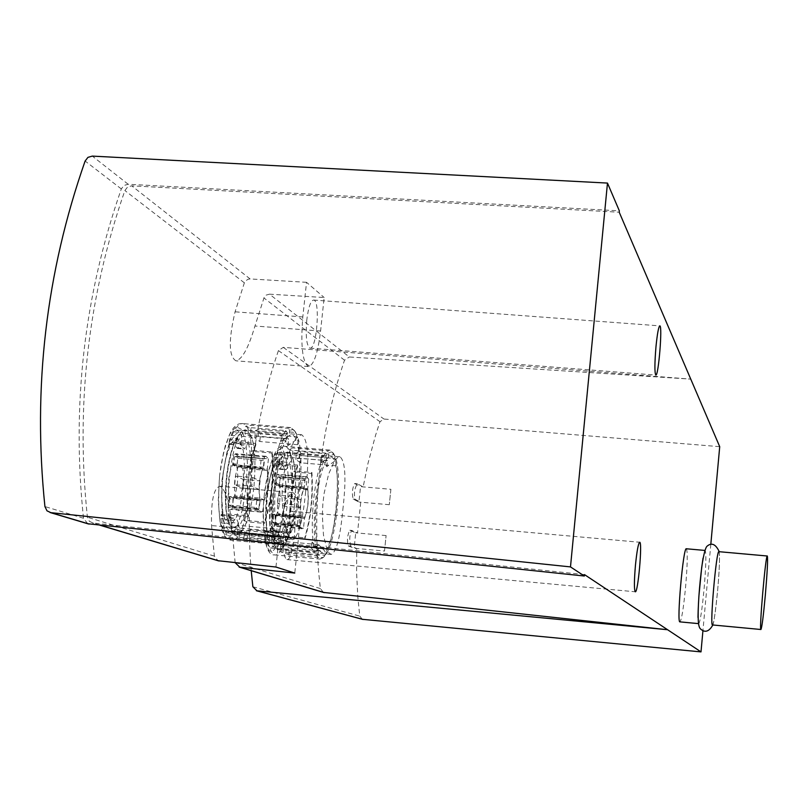 <?xml version="1.0" encoding="UTF-8"?>
<svg xmlns="http://www.w3.org/2000/svg" width="808" height="808" viewBox="0 0 808 808"><rect width="100%" height="100%" fill="white"/><g stroke="black" fill="none" stroke-linecap="round" stroke-linejoin="round"><path stroke-width="0.61" stroke-dasharray="4.04 3.03" d="M362.368 619.302L359.752 616.11L357.813 596.819L356.591 572.66L356.722 548.491L350.924 546.117C349.177 540.38 349.409 535.138 351.631 530.412L357.51 532.997L360.721 502.192L354.995 499.283C353.773 493.506 354.55 488.335 357.328 483.76L363.156 486.891L368.004 463.307L375.528 435.421L379.982 421.695L383.972 419.039L719.716 446.673M251.217 570.7C244.955 495.183 254.015 421.806 278.417 350.591L283.255 347.359L690.759 379.124L349.339 356.974L269.488 294.173L324.159 297.516L320.584 331.038C317.796 353.49 313.746 365.327 308.444 366.549C302.424 362.317 300.546 345.784 302.808 316.948L306.535 282.315L324.159 297.516M305.576 492.274C309.424 458.752 308.131 439.582 301.687 434.765L298.728 435.754L295.455 439.239L292.102 445.077L288.911 453.096L283.891 473.892L282.487 485.588L281.992 497.395L283.406 518.898L287.305 533.886L289.759 538.067L292.304 539.704C298.263 537.583 302.687 521.766 305.576 492.274M342.814 509.949C346.39 478.871 345.44 461.146 339.976 456.793L337.391 457.742L334.502 461.004L328.674 473.942L324.129 493.294L322.826 504.172L322.331 515.15L323.483 535.128L326.836 549.046L328.957 552.914L331.169 554.429C336.3 552.369 340.188 537.542 342.814 509.949M306.535 282.315L250.096 278.932L247.531 279.396L244.359 282.83L235.078 311.817C228.462 340.037 228.745 356.368 235.906 360.792C242.117 359.56 248.47 347.965 254.964 326.008L264.115 297.475L266.095 295.122L269.488 294.173M584.487 574.609L93.132 523.059L89.375 521.301L87.405 517.231C75.599 405.06 88.082 296.162 124.876 190.537L127.563 187.022L131.724 185.83L619.221 212.221M235.138 562.681L232.371 532.916C230.462 505.788 226.361 490.234 220.039 486.254C213.746 487.749 210.918 500.849 211.565 525.574L214.362 556.106L217.928 560.691M686.376 548.773C687.76 551.642 687.477 564.59 685.527 587.628C683.457 608.646 681.599 620.059 679.922 621.877M710.818 544.279L702.94 630.644M323.412 592.415L320.392 588.577C311.221 510.323 319.261 434.199 344.521 360.216L349.339 356.974M283.901 533.351C282.638 548.794 283.638 557.54 286.911 559.57C293.779 561.449 298.516 510.999 291.456 511.222C288.214 512.07 285.689 519.443 283.901 533.351M275.952 567.034L279.74 531.745C282.931 507.131 287.375 494.102 293.102 492.668C298.889 496.496 300.657 511.908 298.404 538.916L294.769 573.064M306.777 320.089C305.485 336.35 306.545 345.693 309.959 348.137C316.716 350.177 320.564 300.021 313.645 300.051C310.676 300.626 308.383 307.303 306.777 320.089M87.739 523.746L83.507 518.261C71.558 405.172 84.163 295.405 121.321 188.951L124.008 185.446L128.169 184.254L619.352 210.848M390.89 489.305L389.294 504.707L390.89 489.305L360.54 486.658L358.934 502.031L353.187 499.122C351.773 493.334 352.278 488.133 354.692 483.527L360.54 486.658M384.507 551.026L386.103 535.573L384.507 551.026L354.106 548.258L348.278 545.885C346.854 540.168 347.369 534.957 349.824 530.25L355.722 532.836L354.106 548.258M386.103 535.573L355.722 532.836M389.294 504.707L358.934 502.031M718.928 551.682C720.019 554.53 719.585 567.499 717.625 590.577C715.605 611.636 713.898 623.099 712.494 624.948M703.021 558.207L705.152 550.45C706.374 553.308 706 566.267 704.041 589.335C702.011 610.373 700.233 621.807 698.718 623.645L697.981 617.352M233.391 498.415C237.542 489.072 238.703 478.447 236.875 466.519L238.007 456.237L235.492 453.682L233.845 454.237L232.704 464.59C228.492 473.953 227.321 484.659 229.189 496.698L228.058 507.081L230.462 509.414L232.27 508.737L233.391 498.415L263.852 501.111L262.731 511.454L232.27 508.737M276.094 515.888C279.75 507.111 280.81 497.203 279.295 486.184L280.326 476.599L278.194 474.306L276.72 474.872L275.68 484.507C271.973 493.314 270.902 503.283 272.458 514.403L271.417 524.069L273.468 526.18L275.063 525.503L276.094 515.888L304.525 518.433L303.505 528.068L275.063 525.503M262.731 511.454L261.014 512.141L258.722 509.818L259.853 499.405C258.116 487.355 259.277 476.629 263.337 467.226L264.458 456.853L233.845 454.237M263.337 467.226L232.704 464.59M264.458 456.853L266.034 456.288L268.428 458.843L238.007 456.237M268.428 458.843L267.307 469.155L236.875 466.519M267.307 469.155C269.003 481.083 267.842 491.739 263.852 501.111M258.722 509.818L228.058 507.081M259.853 499.405L229.189 496.698M259.883 498.082C258.459 487.062 259.53 477.185 263.095 468.458L267.276 470.468C268.67 481.376 267.61 491.183 264.095 499.889L259.883 498.082L235.168 495.9C233.653 484.891 234.734 475.033 238.4 466.327L242.754 468.347C244.238 479.245 243.168 489.032 239.552 497.718L235.168 495.9M303.505 528.068L301.98 528.745L300.031 526.654L301.061 516.958C299.627 505.828 300.687 495.839 304.262 487.012L305.293 477.346L276.72 474.872M304.262 487.012L275.68 484.507M305.293 477.346L306.697 476.781L308.717 479.063L280.326 476.599M308.717 479.063L307.696 488.668L279.295 486.184M307.696 488.668C309.1 499.697 308.05 509.626 304.525 518.433M300.031 526.654L271.417 524.069M301.061 516.958L272.458 514.403M301.101 515.726C299.919 505.545 300.899 496.354 304.04 488.153L307.666 489.89C308.818 499.98 307.838 509.111 304.747 517.292L301.101 515.726L278.043 513.666C276.791 503.495 277.77 494.314 281.002 486.133L284.78 487.891C286.002 497.97 285.022 507.091 281.841 515.241L278.043 513.666M263.095 468.458L238.4 466.327M267.276 470.468L242.754 468.347M264.095 499.889L239.552 497.718M234.684 484.75L235.633 476.023L243.228 479.417L242.289 488.032L234.684 484.75L251.753 486.244L252.702 477.508L235.633 476.023M304.04 488.153L281.002 486.133M307.666 489.89L284.78 487.891M304.747 517.292L281.841 515.241M277.679 503.334L278.548 495.213L285.123 498.162L284.264 506.182L277.679 503.334L293.597 504.748L294.476 496.617L278.548 495.213M252.702 477.508L260.095 480.891L243.228 479.417M260.095 480.891L259.156 489.517L242.289 488.032M259.156 489.517L251.753 486.244M294.476 496.617L300.869 499.546L285.123 498.162M300.869 499.546L300.01 507.586L284.264 506.182M300.01 507.586L293.597 504.748M231.482 522.544L229.573 517.726L225.563 519.958L221.139 514.544L220.887 518.635L222.23 527.371L227.22 532.846L231.482 530.664L231.482 522.544L238.4 523.17L236.451 518.352L232.472 520.574L228.108 515.171L228.674 524.281L232.593 528.311L229.624 515.241L226.624 513.807L248.147 515.736L247.713 516.867L229.624 515.241M229.573 439.532L228.957 444.319L232.553 442.461L237.38 448.44L239.986 444.754L241.339 440.653L241.784 436.391L239.35 431.856L236.481 430.068L232.714 431.714L229.573 439.532L236.582 440.118L237.734 436.684C232.643 444.016 228.927 457.409 226.573 476.871C224.634 496.526 225.21 511.858 228.311 522.867M236.582 440.118L235.906 444.905L239.461 443.047L244.238 449.026L246.884 445.339L248.329 441.239L251.965 437.249L254.722 450.49L272.296 451.985C274.144 477.73 271.569 501.536 264.58 523.412L264.428 522.089L243.461 520.2C250.389 499.112 252.884 476.134 250.965 451.268L254.722 450.49M238.4 523.17L238.784 526.705C248.571 514.029 254.268 461.499 248.026 441.956M233.199 464.135L235.259 463.671L236.421 466.731L233.078 465.186L234.825 456.692L262.418 458.621L264.408 460.53L263.479 469.074L260.287 467.539L261.216 458.954M234.825 456.692L236.067 456.358L238.148 458.277L236.532 465.691M229.664 496.466L233.017 497.839L232.906 498.889L231.33 499.657L229.937 498.385L229.664 496.466L256.894 498.869L260.105 500.243L259.176 508.798L257.863 509.222L255.954 507.485L256.894 498.869M232.906 498.889L232.886 506.454L231.512 506.879L229.523 505.121L229.543 497.516M243.461 520.2L246.965 521.827L264.58 523.412M231.482 530.664L241.693 531.593L238.784 526.705M234.371 442.976L255.853 444.794L255.702 443.4L237.643 441.875L234.371 442.976C227.088 464.449 224.503 488.062 226.624 513.807M232.714 431.714L243.046 432.573L238.936 434.694L237.734 436.684M286.678 438.613L283.295 445.743C275.457 465.509 272.013 510.979 276.972 528.876L276.326 534.866L274.387 536.674L237.401 533.3L233.916 534.583L239.138 537.421L276.003 540.784L280.184 544.723L283.396 543.491L246.985 540.168L243.814 539.047L249.369 537.552L285.668 540.865L287.567 539.087L288.193 533.219C297.455 518.564 303.05 466.054 297.677 444.703L298.293 438.875L296.819 436.825L260.631 433.785L255.621 430.462L259.004 429.412L295.304 432.452L294.274 430.472L290.698 427.573L288.092 428.311L251.349 425.25L245.743 426.169L248.935 427.493L285.81 430.573L287.315 432.664L286.678 438.613L248.076 435.361L244.925 433.795L250.551 432.543L281.315 435.128L280.618 441.623L289.022 435.775L289.618 430.28L288.092 428.311M297.677 444.703L259.792 441.501L254.783 437.805L258.227 436.613L288.608 439.178L284.163 434.068L281.315 435.128M249.369 537.552L250.217 529.775L288.193 533.219M250.217 529.775L244.572 531.644L247.773 532.906L278.235 535.674L278.932 529.21L285.87 536.371L285.285 541.835L283.396 543.491M239.138 537.421L239.936 530.068L270.781 532.866L274.912 537.179L278.235 535.674M239.936 530.068L236.502 529.159L234.764 527.493L234.764 526.897L238.269 525.382L276.972 528.876M255.702 443.4C248.329 465.691 245.662 490.183 247.713 516.867M285.81 430.573C279.871 439.209 275.457 455.682 272.569 479.982C270.185 504.546 270.791 523.443 274.387 536.674M285.668 540.865C297.011 525.816 303.99 460.297 296.819 436.825M287.567 539.087C298.374 524.109 305.01 461.843 298.293 438.875M287.315 432.664C276.174 445.713 268.913 512.838 276.326 534.866M276.003 540.784L277.922 539.108C280.053 543.319 282.507 544.228 285.285 541.835M295.304 432.452L296.799 434.391L294.94 431.169L292.839 429.593L289.618 430.28M277.922 539.108L278.518 533.573L280.083 536.27L282.032 537.754L283.699 537.785L285.87 536.371M296.799 434.391L296.223 439.815C294.264 434.926 291.89 433.553 289.113 435.704L289.022 435.775M278.518 533.573L271.488 526.321L274.76 530.856L276.801 530.876L278.932 529.21M296.223 439.815L287.921 445.592C286.113 440.552 283.871 439.047 281.204 441.077L280.618 441.623M287.921 445.592L288.608 439.178M271.488 526.321L270.781 532.866M255.853 444.794C248.743 466.317 246.167 489.961 248.147 515.736M272.296 451.985L271.892 453.046L250.965 451.268M271.892 453.046C273.68 477.942 271.195 500.95 264.428 522.089M238.148 458.277L264.408 460.53M236.421 466.731L263.479 469.074M233.078 465.186L260.287 467.539M232.886 506.454L259.176 508.798M233.017 497.839L260.105 500.243M229.523 505.121L255.954 507.485M274.144 538.29L272.437 533.825L268.892 535.977L265.135 531.078L266.196 543.016L270.448 547.986L274.205 545.865L274.144 538.29L280.608 538.875L278.861 534.411L275.346 536.573L271.639 531.664L272.195 540.037L275.851 543.895L273.356 531.846L270.539 530.492L290.607 532.31L290.224 533.371L273.356 531.846M272.922 461.277L272.276 465.691L275.457 463.863L279.578 469.266L281.952 465.802L283.659 458.035L279.154 452.339L275.801 453.975L272.922 461.277L279.467 461.843L280.538 458.641C276.084 465.6 272.791 478.134 270.65 496.233C268.862 514.504 269.276 528.705 271.902 538.845M279.467 461.843L278.77 466.256L281.911 464.418L285.981 469.822L288.395 466.357L289.739 462.54L293.163 458.853L295.486 471.054L311.908 472.468C313.383 496.344 311.019 518.534 304.818 539.047L304.697 537.815L285.113 536.037C291.254 516.251 293.546 494.839 292.001 471.781L295.486 471.054M280.608 538.875L280.972 542.168C289.547 530.179 294.779 481.154 289.446 463.206M276.114 484.083L277.901 483.588L278.891 486.396L276.003 485.053L277.609 477.144L303.313 478.942L305 480.649L304.151 488.608L301.384 487.274L302.243 479.285M277.609 477.144L278.73 476.801L280.497 478.518L279.002 485.426M272.872 514.171L275.781 515.363L275.669 516.342L274.296 517.1L273.094 515.948L272.872 514.171L298.273 516.443L301.061 517.625L300.202 525.604L299.041 526.028L297.415 524.463L298.273 516.443M275.669 516.342L275.669 523.392L274.447 523.816L272.761 522.241L272.761 515.15M285.113 536.037L288.375 537.542L304.818 539.047M274.205 545.865L283.739 546.743L280.972 542.168M277.639 464.6L297.667 466.327L297.536 465.044L280.699 463.59L277.639 464.6C271.205 484.719 268.842 506.687 270.539 530.492M275.801 453.975L285.436 454.803L281.507 456.954L280.538 458.641M326.23 460.53L323.261 467.246C316.362 485.83 313.13 528.028 317.332 544.501L316.746 550.076L314.938 551.753L280.457 548.592L277.144 549.783L281.931 552.369L316.312 555.53L319.877 559.085L322.715 557.874L288.729 554.742L285.719 553.662L290.819 552.268L324.695 555.379L326.462 553.732L327.048 548.268C335.169 534.431 340.32 485.436 335.754 465.802L336.32 460.368L334.936 458.459L301.152 455.581L296.546 452.551L299.768 451.571L333.643 454.45L332.633 452.44L329.745 450.096L327.402 450.874L293.132 447.965L287.991 448.844L291.021 450.127L325.402 453.046L326.816 454.995L326.23 460.53L290.234 457.449L287.244 455.934L292.405 454.763L321.089 457.207L320.453 463.257L328.28 457.813L328.826 452.702L327.402 450.874M335.754 465.802L300.384 462.772L295.779 459.399L299.051 458.288L327.402 460.712L323.644 456.126L321.089 457.207M290.819 552.268L291.597 545.026L327.048 548.268M291.597 545.026L286.416 546.764L289.446 547.986L317.887 550.591L318.524 544.572L325.018 551.238L324.473 556.338L322.715 557.874M281.931 552.369L282.669 545.531L311.434 548.157L314.948 552.066L317.887 550.591M282.669 545.531L277.922 542.643L281.245 541.209L317.332 544.501M297.536 465.044C291.031 485.921 288.597 508.697 290.224 533.371M325.402 453.046C320.21 461.257 316.302 476.659 313.666 499.253C311.474 522.079 311.898 539.572 314.938 551.753M324.695 555.379C334.643 541.148 341.067 479.992 334.936 458.459M326.462 553.732C335.936 539.572 342.047 481.457 336.32 460.368M326.816 454.995C317.089 467.499 310.444 529.826 316.746 550.076M316.312 555.53L318.099 553.975C319.928 557.833 322.049 558.621 324.473 556.338M333.643 454.45L335.047 456.257L333.34 453.197L331.563 451.924L328.826 452.702M318.099 553.975L318.645 548.824L321.402 552.52L323.16 552.591L325.018 551.238M335.047 456.257L334.512 461.317C332.896 457.005 330.926 455.742 328.593 457.54L328.28 457.813M318.645 548.824L312.08 542.077L314.969 546.228L316.706 546.147L318.524 544.572M334.512 461.317L326.775 466.681C325.281 462.216 323.422 460.833 321.18 462.54L320.453 463.257M326.775 466.681L327.402 460.712M312.08 542.077L311.434 548.157M297.667 466.327C291.385 486.487 289.032 508.484 290.607 532.31M311.908 472.468L311.545 473.468L292.001 471.781M311.545 473.468C312.979 496.546 310.686 517.999 304.697 537.815M280.497 478.518L305 480.649M278.891 486.396L304.151 488.608M276.003 485.053L301.384 487.274M275.669 523.392L300.202 525.604M275.781 515.363L301.061 517.625M272.761 522.241L297.415 524.463M252.864 586.749L359.752 616.11M278.417 350.591L379.982 421.695M250.096 278.932L131.724 185.83M244.359 282.83L124.876 190.537M214.362 556.106L87.405 517.231M100.434 525.261L93.132 523.059M320.392 588.577L235.108 562.459M344.521 360.216L263.923 297.95M279.74 531.745L211.565 525.574M298.404 538.916L232.371 532.916M320.584 331.038L254.964 326.008M302.808 316.948L235.078 311.817M128.169 184.254L92.294 156.106M83.507 518.261L44.925 506.555M121.321 188.951L85.123 161.034M283.255 347.359L383.972 419.039M253.863 487.739C250.076 517.019 244.38 532.664 236.764 534.644C220.089 535.785 230.078 425.119 246.188 430.098C254.066 435.027 256.621 454.237 253.863 487.739M243.541 486.123L240.521 504.212L236.047 518.009L230.977 524.786L226.28 523.069L222.917 513.029L221.594 496.556L222.624 477.003L225.786 458.399L230.421 444.592L235.552 438.31L240.168 440.653L243.359 450.985L244.551 467.196L243.541 486.123M294.496 505.667C291.031 533.068 285.981 547.733 279.346 549.662C264.893 550.814 274.266 447.915 288.193 452.379C294.971 456.833 297.071 474.599 294.496 505.667M284.982 504.212L282.265 521.099L278.305 534.027L273.861 540.441L269.791 538.956L266.933 529.715L265.882 514.474L266.872 496.304L269.71 478.972L273.801 466.034L278.295 460.045L282.285 462.075L285.012 471.569L285.961 486.588L284.982 504.212M350.924 546.117L348.278 545.885M351.733 530.442L349.914 530.27M354.995 499.283L353.187 499.122M357.449 483.8L354.813 483.568M241.693 531.593L246.965 521.827M219.594 475.639L218.291 500.566L219.988 521.503L224.281 534.189L230.26 536.26L236.683 527.574L242.329 510.08L246.137 487.224L247.42 463.307L245.925 442.794L241.905 429.634L236.067 426.553L229.533 434.441L223.634 451.955L219.594 475.639M243.046 432.573L237.643 441.875M222.23 527.371L232.593 528.311M241.784 436.391L251.965 437.249M259.792 441.501L260.631 433.785M248.076 435.361L248.935 427.493M237.401 533.3L238.269 525.382M222.958 475.659C219.907 513.726 222.806 535.27 231.633 540.279C249.955 544.531 260.843 423.493 242.158 423.523C233.775 425.25 227.381 442.632 222.958 475.659M246.985 540.168L247.773 532.906M258.227 436.613L259.004 429.412M250.551 432.543L251.349 425.25M241.339 440.653L248.329 441.239M239.986 444.754L246.884 445.339M236.784 447.844L243.652 448.43M229.27 444.137L236.219 444.723M230.947 435.35L238.057 435.956M231.926 526.836L238.936 527.472M221.331 522.998L228.462 523.645M220.887 518.635L227.927 519.271M221.493 515.08L228.452 515.706M229.118 517.938L235.997 518.554M283.739 546.743L288.375 537.542M329.745 450.096L284.466 446.258C276.568 443.774 269.882 459.671 264.398 493.951L263.499 503.788C262.459 528.331 264.398 544.016 269.337 550.854C276.114 555.116 284.638 531.664 287.608 501.576C289.214 477.781 287.87 461.014 283.558 451.288C277.397 442.834 268.216 462.772 264.398 493.951L263.499 503.788C262.681 538.673 266.377 555.712 274.579 554.904C290.425 558.752 300.657 446.026 284.466 446.258C277.144 447.986 271.478 464.287 267.458 495.183C264.61 530.432 266.983 550.349 274.579 554.904L319.877 559.085M285.436 454.803L280.699 463.59M266.196 543.016L275.851 543.895M283.659 458.035L293.163 458.853M300.384 462.772L301.152 455.581M290.234 457.449L291.021 450.127M280.457 548.592L281.245 541.209M288.729 554.742L289.446 547.986M299.051 458.288L299.768 451.571M292.405 454.763L293.132 447.965M283.204 461.974L289.739 462.54M281.952 465.802L288.395 466.357M279.063 468.731L285.476 469.276M272.559 465.509L279.033 466.075M274.195 457.389L280.831 457.964M274.558 542.279L281.113 542.885M265.398 538.966L272.044 539.572M264.974 534.906L271.538 535.502M265.428 531.553L271.922 532.139M272.033 534.027L278.457 534.613M99.899 525.2L92.314 522.917M293.102 492.668L220.039 486.254M308.444 366.549L235.906 360.812M286.911 559.57L635.3 591.779M291.456 511.222L639.694 542.249M309.959 348.137L655.803 375.064M313.645 300.051L659.762 325.866M712.848 624.978C713.929 622.564 715.514 611.121 717.615 590.628C719.302 571.993 719.847 559.025 719.251 551.712M301.687 434.744L246.188 430.098C240.289 430.684 236.098 432.967 233.633 436.946C229.583 440.845 225.725 455.156 222.048 479.881C221.099 505.212 222.291 520.372 225.624 525.372C227.381 529.886 231.098 532.977 236.764 534.644L292.304 539.704M339.976 456.783L288.193 452.379C282.638 453.036 278.831 455.187 276.76 458.833C273.165 462.964 269.761 475.811 266.539 497.385C264.145 516.433 267.478 539.37 269.246 541.006C270.66 545.107 274.023 547.996 279.346 549.662L331.169 554.419M266.034 456.288L235.492 453.682M261.014 512.141L230.462 509.414M306.697 476.781L278.194 474.306M301.98 528.745L273.468 526.18M351.631 530.412L349.824 530.25M357.328 483.76L354.692 483.527M228.684 524.281C225.149 510.07 224.432 494.395 226.543 477.235C227.26 468.66 229.25 458.772 232.522 447.582C235.33 440.188 237.471 435.896 238.956 434.704M227.22 532.846L274.912 537.179M236.481 430.068L284.163 434.068M290.698 427.573L242.158 423.523L238.976 423.867L236.38 425.17L233.573 427.796L230.411 432.603L225.331 445.622L221.059 464.863L219.594 475.629C215.221 540.269 228.361 539.784 231.633 540.279L280.184 544.723M295.718 432.26L294.274 430.472M273.256 529.624L280.083 536.27M281.204 441.077L289.113 435.704M243.774 539.037L244.582 531.644M254.783 437.805L255.581 430.462M244.895 433.795L245.733 426.169M233.896 534.573L234.734 526.897M236.067 456.358L262.418 458.621M231.512 506.879L257.863 509.222M237.37 448.45L244.238 449.036M232.553 442.461L239.461 443.047M228.957 444.329L235.906 444.915M221.139 514.534L228.108 515.161M225.563 519.958L232.472 520.574M229.573 517.716L236.461 518.332M272.195 540.037C269.266 528.977 268.791 513.979 270.781 495.051C272.013 478.821 279.326 457.338 281.517 456.964M270.448 547.986L314.948 552.066M279.154 452.339L323.644 456.126M333.997 454.116L332.633 452.44M313.686 545.208L320.089 551.42M321.18 462.54L328.593 457.54M285.679 553.652L286.426 546.764M295.779 459.399L296.516 452.551M287.214 455.934L287.981 448.844M277.134 549.783L277.901 542.643M278.73 476.801L303.313 478.942M274.447 523.816L299.041 526.028M279.568 469.276L285.981 469.832M275.457 463.863L281.911 464.418M272.276 465.701L278.76 466.267M265.135 531.058L271.639 531.654M268.892 535.977L275.346 536.573M272.437 533.815L278.861 534.401"/><path stroke-width="1.21" d="M710.818 544.279L719.716 446.673L619.221 212.221L619.352 210.848L607.475 183.073L570.488 566.903L584.356 576.023L584.487 574.609L667.58 629.725L256.954 590.82L252.864 586.749L251.217 570.7M217.928 560.691L275.952 567.034L294.769 573.064L239.794 567.186L235.138 562.681M698.314 623.604L679.922 621.877C676.468 623.372 683.295 546.178 686.376 548.773L704.727 550.42M655.985 346.612C654.611 363.257 654.551 372.74 655.803 375.064C658.449 376.821 662.661 325.513 659.833 325.866C658.601 326.594 657.318 333.512 655.985 346.612M635.452 565.216C634.118 581.033 634.068 589.89 635.3 591.779C638.007 593.294 642.582 541.643 639.694 542.249C638.32 543.289 636.906 550.945 635.452 565.216M323.412 592.415L667.58 629.725L701.001 651.894L362.368 619.302M702.94 630.644L701.001 651.894M584.356 576.023L87.739 523.746M570.488 566.903L50.904 512.666L46.985 510.828L44.925 506.555C32.623 387.87 46.016 272.69 85.123 161.034L87.941 157.358L92.294 156.106L607.475 183.073M765.348 594.961C763.398 616.1 761.924 627.614 760.924 629.503C758.944 631.149 765.701 553.52 767.317 556.005C767.974 558.823 767.317 571.801 765.348 594.961M760.924 629.503L712.494 624.948C709.626 626.493 716.423 549.127 718.928 551.682L767.317 556.005M697.981 617.352C698.354 598.304 700.031 578.589 703.021 558.207M219.2 560.984L100.434 525.261M324.473 592.658L239.794 567.186M89.223 524.079L50.904 512.666M256.954 590.82L363.146 619.463M218.503 560.863L99.899 525.2M323.897 592.557L239.128 567.065M88.415 523.948L50.066 512.514M256.399 590.729L362.681 619.383M719.251 551.712C715.777 544.249 711.777 542.35 707.273 546.026C705.505 547.147 703.657 554.187 701.728 567.155L698.89 596.163C697.344 621.312 698.385 627.129 700.597 629.018C705 632.987 709.091 631.644 712.848 624.978"/></g></svg>
